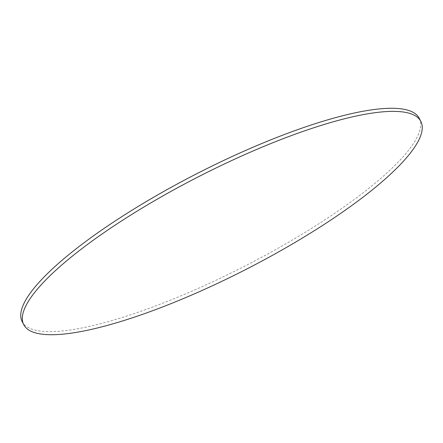 <?xml version="1.0" encoding="UTF-8"?>
<svg xmlns="http://www.w3.org/2000/svg" width="443" height="443" viewBox="0 0 443 443"><rect width="100%" height="100%" fill="white"/><g stroke="black" fill="none" stroke-linecap="round" stroke-linejoin="round"><path stroke-width="0.33" stroke-dasharray="2.21 1.66" d="M419.272 118.347A223.045 52.069 -27.1 0 1 168.993 300.725A223.045 52.069 -27.1 0 1 22.15 321.563"/><path stroke-width="0.66" d="M23.728 324.653L22.15 321.563A223.045 52.069 -27.1 0 1 272.423 139.185A223.045 52.069 -27.1 0 1 419.272 118.347L420.85 121.437A223.045 52.069 -27.1 0 1 170.577 303.815A223.045 52.069 -27.1 0 1 23.728 324.653A223.045 52.069 -27.1 0 1 274.007 142.275A223.045 52.069 -27.1 0 1 420.85 121.437"/></g></svg>

